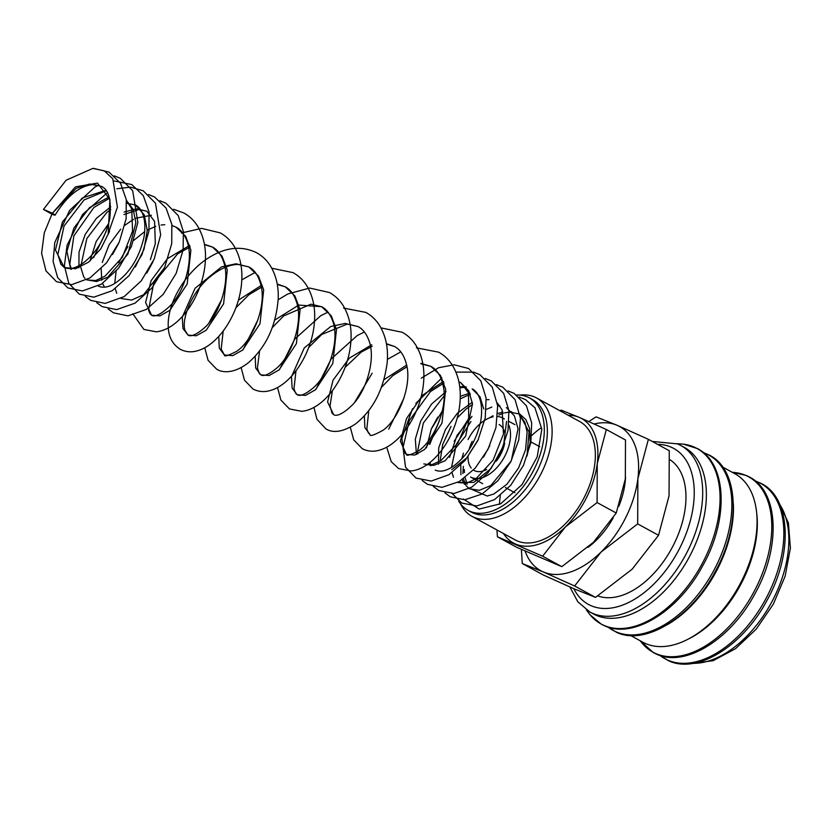 <?xml version="1.0" encoding="UTF-8"?>
<svg xmlns="http://www.w3.org/2000/svg" width="832" height="832" viewBox="0 0 832 832"><rect width="100%" height="100%" fill="white"/><g stroke="black" fill="none" stroke-linecap="round" stroke-linejoin="round"><path stroke-width="1.25" d="M43.472 209.373L66.082 180.253L92.872 168.397L104.281 170.851L112.757 178.745L117.426 207.147L108.202 233.605L109.918 199.472L97.49 183.092L75.483 186.846L52.395 213.2A8.091 0.603 29 0 1 55.016 215.197A8.091 0.603 29 0 1 50.846 213.512A8.091 0.603 29 0 1 43.472 209.373L52.395 213.2L76.107 188.427L89.502 184.028L101.213 186.295L93.6 184.558C80.028 185.484 67.174 195.697 55.016 215.197M534.893 407.618L541.819 429.094L537.222 456.83L522.132 484.515L500.781 503.703L479.149 509.059L463.414 499.054M461.843 458.806L462.998 455.894M464.287 469.518L464.433 472.628M465.119 477.63L467.137 484.193M469.529 488.457L487.209 496.028L493.823 494.031L506.886 484.276L518.617 467.917L525.606 449.54L527.124 432.151L524.93 422.458L520.135 415.47M569.878 586.976L577.814 601.775L589.794 611.957L593.476 613.964A94.869 56.774 -61.4 0 0 691.267 553.166A94.869 56.774 -61.4 0 0 684.424 447.45L680.753 445.442A94.869 56.774 -61.4 0 0 677.851 444.038M586.362 609.835L588.723 613.049A100.006 59.842 -61.4 0 0 590.377 615.139A100.006 59.842 -61.4 0 0 604.105 625.446A100.006 59.842 -61.4 0 0 704.142 559.863A100.006 59.842 -61.4 0 0 693.878 446.95A100.006 59.842 -61.4 0 0 683.738 444.205A100.006 59.842 -61.4 0 0 681.086 443.955L677.113 443.695M630.718 635.586L642.834 642.2A95.992 57.439 -61.4 0 0 741.78 580.684A95.992 57.439 -61.4 0 0 734.864 473.72L722.738 467.095M667.15 624.77A95.992 57.439 -61.4 0 0 718.151 567.778A95.992 57.439 -61.4 0 0 733.335 503.61M688.043 639.163A93.371 55.879 -61.4 0 0 742.446 581.214A93.371 55.879 -61.4 0 0 756.735 513.406M521.373 549.442L522.298 563.534L543.306 571.948L574.631 585.988L600.985 552.126A82.17 49.171 -61.4 0 0 625.498 518.066A82.17 49.171 -61.4 0 0 637.874 478.785A82.17 49.171 -61.4 0 0 617.074 425.277L596.066 416.863L588.806 421.564M525.127 551.158A82.17 49.171 -61.4 0 0 543.306 571.948A82.17 49.171 -61.4 0 0 600.985 552.126L637.676 523.89L637.874 478.785L648.388 439.327L617.074 425.277A82.17 49.171 -61.4 0 0 594.214 423.987M648.388 439.327L669.261 450.726L669.053 495.82L658.538 535.288L632.174 569.161L595.494 597.386L574.486 588.983L543.171 574.933L522.298 563.534M613.205 517.878A63.866 38.22 118.6 0 1 587.985 547.394M496.922 529.953L497.453 536.796L542.641 556.192L565.406 526.937A70.97 42.463 -61.4 0 0 586.57 497.526A70.97 42.463 -61.4 0 0 597.262 463.611A70.97 42.463 -61.4 0 0 579.29 417.394L561.153 410.124L560.071 410.81M503.485 533.541A70.97 42.463 -61.4 0 0 515.59 544.055A70.97 42.463 -61.4 0 0 565.406 526.937L597.085 502.559L597.262 463.611L606.341 429.52L579.29 417.394A70.97 42.463 -61.4 0 0 568.121 415.199M606.341 429.52L625.498 439.982L625.331 478.941L616.242 513.022L593.476 542.266L561.798 566.654L516.599 547.258L497.453 536.796M482.674 483.652L470.517 477.006A33.613 20.114 -61.4 0 0 505.159 455.468A33.613 20.114 -61.4 0 0 508.81 425.142M458.671 501.082A64.043 38.324 -61.4 0 0 468.083 510.359L471.13 512.023A64.043 38.324 -61.4 0 0 537.15 470.974A64.043 38.324 -61.4 0 0 532.532 399.61L529.495 397.946A64.043 38.324 -61.4 0 0 516.766 395.023M468.083 510.359A64.043 38.324 -61.4 0 0 534.113 469.31A64.043 38.324 -61.4 0 0 529.495 397.946M460.512 503.807A67.413 40.342 -61.4 0 0 471.879 516.277A67.413 40.342 -61.4 0 0 541.382 473.065A67.413 40.342 -61.4 0 0 536.515 397.946A67.413 40.342 -61.4 0 0 519.886 395.117M536.515 397.946L579.758 421.564A67.413 40.342 118.6 0 1 584.615 496.683A67.413 40.342 118.6 0 1 515.122 539.895L471.879 516.277M499.533 504.39A67.413 40.342 118.6 0 1 500.313 495.518M669.937 459.711A77.241 46.218 118.6 0 1 673.66 544.69A77.241 46.218 118.6 0 1 597.834 595.91M504.681 443.134A26.146 15.642 118.6 0 1 501.041 453.7A26.146 15.642 118.6 0 1 496.226 461.219M486.626 469.518A26.146 15.642 118.6 0 1 474.094 470.454A26.146 15.642 118.6 0 1 473.46 470.07M471.224 468.062A26.146 15.642 118.6 0 1 468.052 456.373M469.071 449.665A26.146 15.642 118.6 0 1 472.212 441.324M520.125 415.355L529.069 431.933L526.968 456.113L530.13 442.811L529.61 428.47L525.855 419.588L519.719 414.034L509.205 412.058L504.525 412.911M503.246 413.286L498.93 415.002L503.246 413.286M499.158 424.559A26.146 15.642 118.6 0 1 504.629 432.401M530.494 436.706A67.413 40.342 118.6 0 1 540.925 427.991M504.275 418.995A33.613 20.114 -61.4 0 0 502.736 418.007A33.613 20.114 -61.4 0 0 497.65 416.52M493.095 416.822A33.613 20.114 -61.4 0 0 468.094 439.556M616.242 513.022L597.085 502.559M561.798 566.654L542.641 556.192M625.539 477.173A63.866 38.22 118.6 0 1 618.769 506.355M658.538 535.288L637.676 523.89M595.494 597.386L574.631 585.988M511.503 411.715L508.997 411.466M502.871 412.017L497.827 413.504M493.064 415.709L489.403 417.924M463.424 453.118L461.822 458.838M460.772 465.182L460.918 474.729M462.155 479.762L464.464 484.297M469.154 488.665L479.253 490.318L490.745 485.607L511.243 460.959L518.055 428.834L514.394 415.834L506.366 407.586M471.962 416.395L456.997 435.469L449.561 457.402M457.766 482.435L473.751 482.404L491.046 468.572L503.547 445.671L506.542 421.398M472.295 402.23L457.402 413.182L445.432 429.562L438.714 447.855L438.474 464.162M483.486 457.174L489.788 445.609M469.872 393.12L460.262 396.313M442.25 411.122L431.257 429.104L426.473 447.824M428.896 463.268L430.269 465.618M451.734 469.612L466.606 458.068L478.4 439.39M483.756 408.949L479.95 396.718L472.17 388.908C477.079 390.894 484.141 400.566 480.667 421.585C476.05 441.407 466.887 456.321 453.17 466.315C446.337 470.974 440.357 472.243 435.209 470.122M465.92 386.818L459.711 386.724M446.046 391.633L431.631 403.988L420.69 421.023L415.314 439.14L416.447 454.49M423.821 463.902L433.67 465.421L445.162 460.71L465.66 436.062L472.482 403.936L468.811 390.936L460.782 382.689L458.89 381.794M443.498 381.482L422.552 395.19L406.536 418.517L400.369 441.126L406.39 454.386L414.679 455.052L424.611 449.488L441.99 423.134L445.682 389.293L440.45 375.45L430.851 366.35L420.867 363.324M406.63 365.123L384.01 379.683M364.354 415.896L364.884 427.669L370.001 434.502C369.72 436.644 374.088 435.209 383.105 430.206C398.476 419.505 412.443 385.185 406.39 364.073C404.092 355.295 400.109 349.43 394.451 346.466L386.412 343.71M371.748 344.77L349.378 358.103L333.081 380.12L327.579 401.908L333.601 414.627C333.528 414.419 337.522 419.484 352.872 404.477C367.047 389.532 375.804 358.363 369.002 340.725C366.538 333.84 362.887 329.129 358.062 326.581L345.218 323.43L330.73 326.508L304.262 347.901L291.47 376.761L292.157 388.128L297.201 394.742L305.49 395.408L315.422 389.844L332.8 363.49L336.482 329.659L331.25 315.806L321.662 306.706L298.73 305.074L274.81 320.039M255.164 356.252L255.684 368.025L260.801 374.858L269.09 375.534L279.022 369.97L296.4 343.616L300.092 309.774L294.861 295.922L285.262 286.822L277.222 284.066M261.04 285.594L238.41 300.165M218.764 336.378L219.284 348.14L224.401 354.983L232.7 355.649L242.622 350.085L260 323.721L263.682 289.879L258.45 276.037L248.862 266.937L236.018 263.786L221.53 266.874L195.062 288.267L182.281 317.127L182.957 328.484L188.011 335.098L196.3 335.764L206.232 330.2L223.6 303.836L227.292 270.005L222.05 256.152L212.462 247.052L204.422 244.296M189.758 245.367L167.388 258.69L151.091 280.706L145.59 302.494L151.601 315.214L159.9 315.89L169.832 310.315L187.2 283.962L190.892 250.13L185.661 236.278L176.072 227.178L172.006 225.514M120.994 298.49L131.591 300.071L143.645 294.705L164.424 267.873M151.403 215.238L135.637 218.234M133.505 219.315L124.914 225.243M120.734 229.133L109.096 244.816L102.263 262.444M101.213 268.788L101.702 280.218M102.596 283.369L104.458 287.227M146.723 273.208L153.026 261.654M150.374 259.667L155.334 243.651L154.554 221.385L146.796 211.193L136.24 208.853L124.124 212.066M108.67 223.6L96.2 241.457L89.991 261.009M98.436 286.177L98.436 286.177C103.345 288.215 109.013 287.154 115.45 282.994C129.615 273.177 139.11 258.024 143.915 237.515C147.316 217.464 140.712 207.178 135.398 204.963L126.703 203.289M135.335 266.978L144.03 249.153L147.264 230.568L144.248 214.822L135.398 204.963M110.718 206.866L96.491 218.213L85.249 234.354L79.04 252.044L78.905 267.769M86.809 279.822L96.564 281.528L107.661 277.233L127.91 254.062L135.855 222.799L133.234 209.487L126.37 200.283M109.117 196.945L89.617 207.542L73.882 228.072L66.914 251.337L70.71 269.225M112.538 254.53L118.841 242.975M105.82 190.341L82.295 198.006L62.4 222.03L55.442 249.985L64.251 267.509L75.535 268.767L88.598 262.153L100.776 248.851L109.543 231.358M589.794 611.957A94.869 56.774 -61.4 0 0 592.686 613.361A94.869 56.774 -61.4 0 0 687.586 551.158A94.869 56.774 -61.4 0 0 680.753 445.442L677.529 443.872L652.319 441.47M573.82 588.692A88.889 53.196 -61.4 0 0 591.167 605.738A88.889 53.196 -61.4 0 0 680.087 547.446A88.889 53.196 -61.4 0 0 670.966 447.075A88.889 53.196 -61.4 0 0 657.55 444.33M608.078 627.12A99.892 59.779 -61.4 0 0 616.034 631.831A99.892 59.779 -61.4 0 0 715.957 566.322A99.892 59.779 -61.4 0 0 705.702 453.534A99.892 59.779 -61.4 0 0 703.383 452.629M640.255 640.796A99.892 59.779 -61.4 0 0 655.949 653.63A99.892 59.779 -61.4 0 0 755.872 588.13A99.892 59.779 -61.4 0 0 745.628 475.342A99.892 59.779 -61.4 0 0 732.285 472.316L746.262 475.457L749.434 476.996C779.126 491.868 780.988 547.955 754.624 594.329C730.652 639.361 685.37 667.69 656.646 654.243L653.474 652.694L640.245 640.796M660.078 655.522A99.892 59.779 -61.4 0 0 668.034 660.234A99.892 59.779 -61.4 0 0 767.957 594.724A99.892 59.779 -61.4 0 0 757.702 481.936A99.892 59.779 -61.4 0 0 755.383 481.031M693.191 663.343A94.869 56.774 -61.4 0 0 773.729 598.208A94.869 56.774 -61.4 0 0 779.865 504.67M51.99 214.074L44.283 232.814L41.6 253.271L45.968 270.847L56.524 281.715L71.677 284.669L89.981 277.94L106.538 262.85L119.267 242.029L126.142 218.733L126.266 199.566L120.505 183.196L109.002 172.12L93.642 168.386M114.317 175.833L120.401 178.339L132.673 190.726L137.873 222.373L131.404 246.553L118.498 268.372L101.39 284.159L82.399 290.95L67.922 287.945L57.668 277.628L53.102 261.456L54.777 242.559L69.628 210.361L94.962 187.002L98.634 185.13M114.015 180.939L131.799 184.569L143.302 195.645L149.063 212.014L148.938 231.182L141.97 254.675L129.054 275.631L112.289 290.69L93.808 297.17L79.321 294.164L68.754 283.296L64.397 265.72L67.08 245.263L82.545 214.521L107.328 192.702M116.834 188.77L130.53 187.138L143.187 190.788L155.47 203.174L160.659 234.822L154.19 259.002L141.284 280.821L124.176 296.608L105.196 303.399L90.709 300.394L85.405 296.504M148.502 194.511L154.586 197.018L166.098 208.094L171.85 224.463L171.725 243.63L164.757 267.124L151.85 288.08L135.086 303.139L116.594 309.618L102.107 306.613L96.793 302.723M159.9 200.73L165.984 203.237L178.256 215.623L183.362 231.504L183.123 249.839L176.166 273.343L163.249 294.299L146.484 309.369L127.982 315.848L113.506 312.842L108.191 308.953M173.68 209.279L183.862 213.002C189.509 216.154 194.106 220.542 197.642 226.19C204.339 237.515 206.762 250.796 204.901 266.042C201.084 298.324 178.464 329.69 156.239 331.802L143.874 329.43L132.787 313.737M181.459 232.991L201.552 228.374L220.262 232.887C225.909 236.028 230.506 240.427 234.042 246.074C240.344 256.651 242.85 269.048 241.571 283.265C239.023 313.747 218.837 344.542 197.954 350.615C191.766 352.56 185.869 352.123 180.274 349.305C172.359 344.271 168.345 336.502 168.23 325.988C167.274 302.796 186.254 270.192 211.619 256.017C227.479 246.969 242.486 245.887 256.662 252.762C262.309 255.913 266.906 260.312 270.442 265.959C276.026 275.215 278.626 286.021 278.242 298.376C276.193 325.26 266.448 346.528 249.028 362.17C235.04 373.558 222.778 373.162 216.674 369.19L208.094 360.329L204.724 347.745M208.801 323.17L221.562 299.853M241.8 279.874L255.195 272.355M271.783 268.237L293.062 272.646C298.709 275.798 303.306 280.186 306.842 285.834C313.144 296.41 315.65 308.807 314.371 323.014C311.823 353.496 291.647 384.29 270.764 390.374C264.566 392.319 258.669 391.893 253.063 389.074L244.494 380.214L241.124 367.63M243.1 349.669L257.962 319.738M278.19 299.759L287.726 294.008L309.65 288.038L329.462 292.531C335.109 295.672 339.706 300.071 343.242 305.708C349.939 317.034 352.352 330.325 350.49 345.571C346.684 377.842 324.054 409.219 301.839 411.32L289.463 408.949L280.894 400.088L277.524 387.504M279.5 369.554L294.705 339.144L320.798 315.671L327.985 312.114M343.616 308.079L365.851 312.406C371.509 315.557 376.106 319.956 379.642 325.593C385.944 336.17 388.45 348.566 387.161 362.783C383.594 389.719 372.975 410.155 355.306 424.102C343.023 431.902 333.206 433.482 325.863 428.834L316.961 419.328L313.924 407.389M315.9 389.428L331.115 359.008L357.219 335.546L364.385 331.999M380.983 327.881L402.251 332.29C407.909 335.442 412.495 339.83 416.042 345.478C422.739 356.803 425.152 370.094 423.29 385.341C419.838 415.002 400.213 444.09 379.954 450.018C373.755 451.963 367.858 451.526 362.263 448.718L353.694 439.858L350.314 427.274M354.401 402.698L372.154 373.204M387.39 359.403L400.785 351.874M416.416 347.838L438.651 352.175C444.298 355.316 448.895 359.715 452.431 365.362C458.37 375.242 460.938 386.818 460.138 400.067C458.318 433.878 434.45 468.822 411.029 470.964L398.663 468.593L391.217 461.646L386.714 447.148M388.7 429.187L403.874 398.31M421.273 378.165L438.526 367.754L454.095 364.78L468.572 368.514L480.844 380.89L486.106 398.091L485.233 417.997L477.88 440.492L465.171 460.366L448.999 474.687L431.236 481.062L416.094 478.109L405.527 467.241L401.856 438.36L412.526 408.72M415.823 403.374L441.865 377.894M455.915 372.102L473.574 372.143M473.876 372.237L479.96 374.733L492.242 387.119L497.65 405.829L495.966 427.471L488.041 449.228L475.218 468.146L459.285 481.572L441.958 487.344L427.482 484.338L422.167 480.449M485.274 378.456L491.358 380.962L503.63 393.338L508.903 410.54L508.03 430.435L500.677 452.93L487.968 472.805L471.786 487.136L454.022 493.511L438.88 490.568L433.285 486.398M431.402 428.782L437.767 417.134M496.361 384.592L502.746 387.182L515.029 399.568L520.447 418.278L518.762 439.92L510.827 461.677L498.014 480.594L482.082 494.021L464.755 499.793L450.278 496.787L444.964 492.898M508.071 390.905L514.155 393.411L526.427 405.787L531.7 422.989L530.816 442.894L523.463 465.39L510.754 485.264L494.582 499.585L476.819 505.97L461.677 503.017L451.526 492.887M454.189 441.23L468.51 418.912M519.158 397.041L525.543 399.63L535.163 407.971M458.006 482.57L466.7 483.153L475.966 478.764L493.158 460.086L503.464 434.002L502.102 409.906L497.349 403.021M426.67 464.87L432.078 464.578L440.835 460.71L457.746 443.321L468.676 418.184L468.53 392.881L460.782 382.689L458.9 381.846M444.038 382.959L430.425 391.612L409.219 420.742L403.021 447.595L404.83 452.899L406.39 454.386C406.338 456.134 410.155 455.104 417.851 451.298C432.962 442.187 448.406 408.169 443.227 385.996C441.106 376.106 436.987 369.564 430.851 366.35L420.93 363.834M295.994 370.791L293.966 388.794L295.62 393.245L297.201 394.742C297.502 394.742 300.674 398.466 313.508 387.67C329.212 373.974 340.309 338.874 332.322 320.07C329.857 313.612 326.3 309.161 321.662 306.706L310.929 304.19L283.67 315.921L272.324 327.579M259.594 350.917L257.41 367.983L259.22 373.36L260.801 374.858C261.061 374.754 263.931 378.778 277.118 367.796C292.042 354.65 303.191 321.88 296.712 302.609C294.31 294.83 290.493 289.567 285.262 286.822L277.285 284.419M223.205 331.032L221.166 349.045L224.401 354.983C223.985 356.938 228.062 355.722 236.642 351.333C251.919 341.442 266.656 307.195 261.019 285.532C258.804 276.224 254.748 270.026 248.862 266.937L238.139 264.43C229.58 264.555 220.501 268.466 210.881 276.151C191.734 290.992 181.158 319.914 185.026 330.314L188.011 335.098C188.167 335.067 191.849 339.227 205.681 326.674C220.584 312.437 230.568 279.552 223.402 261.196C220.938 254.311 217.287 249.6 212.462 247.062L204.485 244.66M151.611 315.214C151.538 315.016 155.522 320.07 170.872 305.084C185.047 290.139 193.814 258.97 187.013 241.332C184.548 234.447 180.898 229.726 176.072 227.178M87.048 279.958L95.753 280.53L105.019 276.141L122.262 257.379L132.548 231.192L131.758 208.936L126.391 200.398M106.153 190.798L84.042 199.95L64.033 226.075L57.876 254.457L60.871 264.295L64.251 267.509C69.399 269.62 75.39 268.351 82.222 263.692C96.002 253.625 105.175 238.638 109.751 218.733C111.634 200.242 108.784 189.426 101.213 186.295M683.738 444.205L697.434 448.594C727.137 463.466 728.988 519.553 702.624 565.926C678.652 610.958 633.37 639.288 604.646 625.841L601.474 624.291L590.377 615.139M703.175 452.452L709.519 455.198C739.211 470.059 741.062 526.146 714.709 572.52C690.737 617.552 645.445 645.882 616.73 632.434L607.818 627.037M755.175 480.854L761.519 483.6C791.211 498.462 793.062 554.549 766.709 600.922C742.737 645.954 697.445 674.284 668.73 660.837L659.818 655.439M514.883 492.731L505.378 487.542M509.059 412.131L511.867 412.131M463.341 466.336L462.904 473.606M463.445 478.868L466.045 485.628L469.404 488.8M499.907 405.87L497.661 405.902M491.847 407.066L486.325 409.375M470.943 421.481L456.383 444.288L451.506 467.386M452.057 472.638L453.492 477.298M489.07 399.682L486.262 399.682M472.524 404.487L466.388 408.793L457.236 417.882M451.027 426.421L442.686 444.423L440.107 461.157M470.34 394.243L460.2 398.83M439.494 420.42L429.707 444.434M429.842 462.54L431.08 465.629M466.284 387.234L459.836 387.795M444.09 395.949L423.332 423.03L417.518 451.693L417.851 453.898M406.962 366.829L392.87 375.565L381.524 387.223M368.794 410.55L366.839 428.979L368.42 433.004L370.001 434.502M394.451 346.466L386.474 344.063M372.174 346.299L361.244 352.092L345.124 367.349M332.394 390.676L330.034 405.922L332.02 413.119L333.601 414.627M358.051 326.581L347.339 324.074L321.766 334.443L308.724 347.464M261.362 287.3L248.976 294.684L235.924 307.705M190.185 246.896L177.757 253.739L153.816 282.797L148.543 310.076L150.03 313.716L151.601 315.214M164.746 224.682L161.065 225.035M155.771 226.325L147.264 230.1M144.726 231.587L133.307 240.75M127.868 246.553L118.674 262.662M116.116 271.232L114.733 283.442M115.284 288.694L116.719 293.342M146.796 211.193L139.183 209.456L123.958 214.552M106.163 231.421L93.558 257.691M110.729 209.508L106.839 212.399L86.83 238.524L80.662 266.906L83.668 276.744L84.958 278.356M109.491 198.224L93.86 207.501L73.861 235.872L69.794 264.285L71.521 269.235M539.75 446.732L530.265 441.553M514.904 424.653L509.132 421.502M504.254 418.839L502.736 418.007M779.085 502.944L788.414 522.943L790.4 548.163L785.158 576.15L773.344 604.115L756.205 629.169L735.488 648.7L713.19 660.67L691.319 663.614"/></g></svg>
